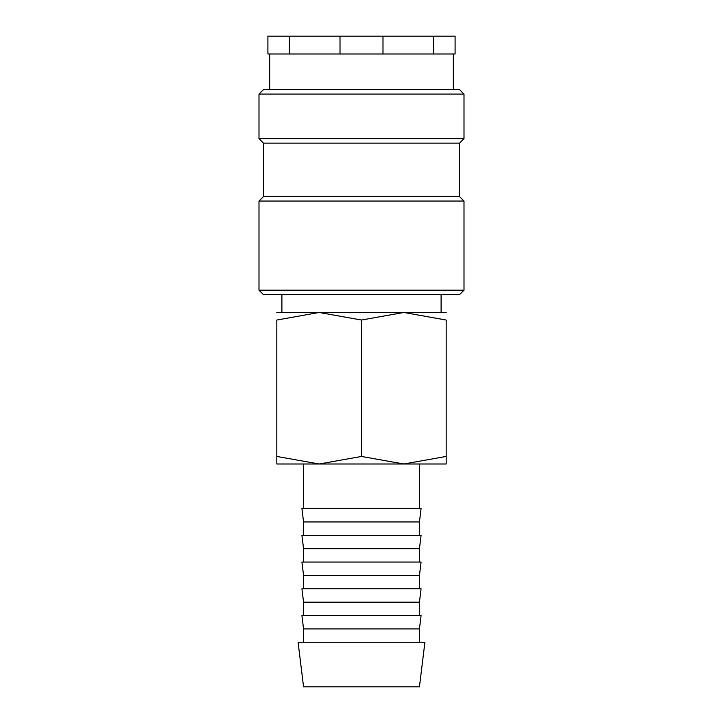 <?xml version="1.0" encoding="UTF-8"?>
<svg xmlns="http://www.w3.org/2000/svg" width="723" height="723" viewBox="0 0 723 723"><rect width="100%" height="100%" fill="white"/><g stroke="black" fill="none" stroke-linecap="round" stroke-linejoin="round"><path stroke-width="1.08" d="M361.5 290.194L258.997 290.194L263.452 294.65L459.548 294.65L464.003 290.194L361.5 290.194M459.548 196.593L263.452 196.593L263.452 143.118L459.548 143.118L459.548 196.593L464.003 201.057L258.997 201.057L258.997 290.194M464.003 94.089L258.997 94.089L263.452 89.634L459.548 89.634L464.003 94.089L464.003 138.653L258.997 138.653L263.452 143.118M382.991 36.15L433.61 36.15L433.61 53.981L382.991 53.981L382.991 36.15L340.009 36.15L340.009 53.981L289.39 53.981L289.39 36.15L340.009 36.15M382.991 53.981L340.009 53.981M446.181 464.003L403.841 464.003L361.5 456.448L319.159 464.003L276.819 456.448C276.819 466.57 276.819 466.57 276.819 456.43L276.819 320.036L319.159 312.472L361.5 320.036L403.841 312.472L446.181 320.036L446.181 456.448C446.181 466.57 446.181 466.57 446.181 456.43L403.841 464.003L419.439 464.003L419.439 508.576M403.841 464.003L276.819 464.003M446.181 312.472L276.819 312.472M361.5 642.277L298.093 642.277L303.561 686.85L419.439 686.85L424.907 642.277L361.5 642.277M303.561 628.911L301.916 615.544L421.084 615.544L419.439 628.911L303.561 628.911L303.561 642.277M303.561 602.169L301.916 588.802L421.084 588.802L419.439 602.169L303.561 602.169L303.561 615.544M303.561 575.427L301.916 562.06L421.084 562.06L419.439 575.427L303.561 575.427L303.561 588.802M303.561 548.685L301.916 535.318L421.084 535.318L419.439 548.685L303.561 548.685L303.561 562.06M303.561 521.943L301.916 508.576L421.084 508.576L419.439 521.943L303.561 521.943L303.561 535.318M446.181 320.054C446.181 309.914 446.181 309.914 446.181 320.054M276.819 320.054C276.819 309.914 276.819 309.914 276.819 320.054M361.5 320.036L361.5 456.448M289.39 36.15L267.908 36.15L267.908 53.981L289.39 53.981M433.61 53.981L455.092 53.981L455.092 36.15L433.61 36.15M263.452 196.593L258.997 201.057M258.997 94.089L258.997 138.653M269.688 53.981L269.688 89.634M281.898 294.65L281.898 312.472M303.561 464.003L303.561 508.576M419.439 521.943L419.439 535.318M419.439 548.685L419.439 562.06M419.439 575.427L419.439 588.802M419.439 602.169L419.439 615.544M419.439 628.911L419.439 642.277M441.102 294.65L441.102 312.472M453.312 53.981L453.312 89.634M459.548 143.118L464.003 138.653M464.003 201.057L464.003 290.194"/></g></svg>
